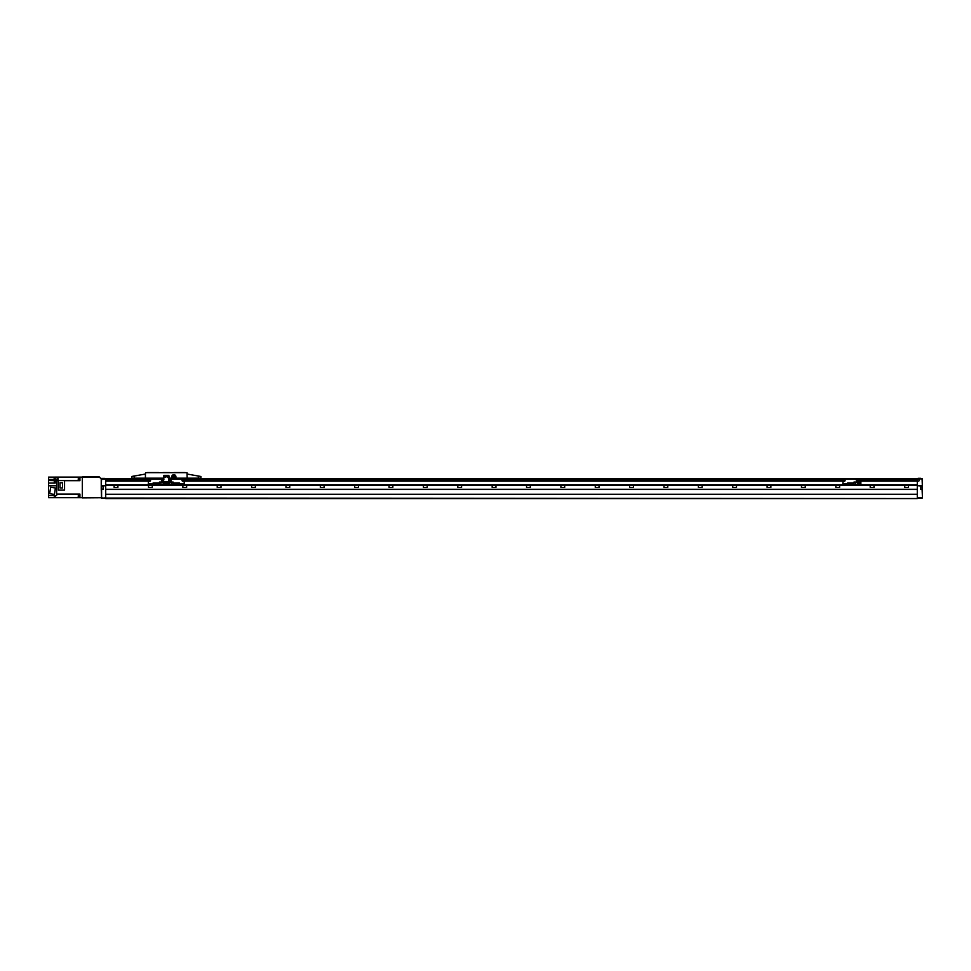 <?xml version="1.0" encoding="UTF-8"?>
<svg xmlns="http://www.w3.org/2000/svg" width="971" height="971" viewBox="0 0 971 971"><rect width="100%" height="100%" fill="white"/><g stroke="black" fill="none" stroke-linecap="round" stroke-linejoin="round"><path stroke-width="1.46" d="M870.21 485.16L870.21 487.393L873.997 487.393L873.997 485.16L105.705 485.16L105.705 498.56L917.292 498.56L105.705 498.05M904.754 485.16L904.754 487.393L908.528 487.393L908.528 485.16L873.997 485.16M148.49 485.16L148.49 487.393L152.277 487.393L152.277 485.16M182.864 485.16L182.864 487.393L186.638 487.393L186.638 485.16M217.225 485.16L217.225 487.393L221.012 487.393L221.012 485.16M251.598 485.16L251.598 487.393L255.373 487.393L255.373 485.16M285.959 485.16L285.959 487.393L289.746 487.393L289.746 485.16M320.333 485.16L320.333 487.393L324.108 487.393L324.108 485.16M354.694 485.16L354.694 487.393L358.481 487.393L358.481 485.16M389.068 485.16L389.068 487.393L392.842 487.393L392.842 485.16M423.429 485.16L423.429 487.393L427.216 487.393L427.216 485.16M457.802 485.16L457.802 487.393L461.577 487.393L461.577 485.16M492.163 485.16L492.163 487.393L495.95 487.393L495.95 485.16M526.537 485.16L526.537 487.393L530.312 487.393L530.312 485.16M560.898 485.16L560.898 487.393L564.685 487.393L564.685 485.16M595.272 485.16L595.272 487.393L599.046 487.393L599.046 485.16M629.633 485.16L629.633 487.393L633.42 487.393L633.42 485.16M664.006 485.16L664.006 487.393L667.781 487.393L667.781 485.16M698.367 485.16L698.367 487.393L702.154 487.393L702.154 485.16M835.849 485.16L835.849 487.393L839.624 487.393L839.624 485.16M801.476 485.16L801.476 487.393L805.262 487.393L805.262 485.16M767.114 485.16L767.114 487.393L770.889 487.393L770.889 485.16M732.741 485.16L732.741 487.393L736.516 487.393L736.516 485.16M114.129 485.16L114.129 487.393L117.904 487.393L117.904 485.16M105.705 485.16L105.705 480.948L148.247 480.948M163.711 478.63L105.705 478.63L105.705 479.747L148.247 479.747M168.869 478.63L917.292 478.63L917.292 498.05M917.292 494.433L105.705 494.433M917.292 494.263L105.705 494.263L105.705 489.457L917.292 489.457L917.292 494.263M917.292 489.275L105.705 489.275M917.292 485.16L908.528 485.16M917.292 480.948L860.864 480.948M842.816 480.948L184.332 480.948M917.292 479.747L860.864 479.747M842.816 479.747L184.332 479.747M101.409 486.944L101.409 488.522M101.979 478.387L104.625 478.387M105.705 478.727L101.239 479.213L101.579 478.387L105.705 478.63M103.12 486.107L103.12 489.372L101.239 489.372L101.239 486.107L103.12 486.107M101.579 489.372L101.579 497.868L101.239 489.372M101.239 479.079L99.345 476.907L82.329 476.907L82.329 497.868L101.239 497.735M101.239 497.868L105.705 498.22M105.705 497.868L101.579 498.22M105.705 479.079L101.579 479.079L101.239 485.67L101.239 479.213M114.129 485.33L101.239 485.67M148.247 479.577L105.705 479.577L105.705 481.118L148.247 481.118M101.579 486.107L105.705 485.67M82.329 477.247L99.685 477.247M82.329 497.528L101.239 497.528M55.177 495.55L54.291 495.55L54.291 497.443L55.177 497.443M58.102 477.137L57.216 477.137L57.216 479.031L58.102 479.031M55.177 480.839L54.291 480.839L54.291 482.733L55.177 482.733M78.384 480.342L78.384 477.429L78.214 480.172L79.925 480.342M78.384 477.429L79.925 477.429M78.384 497.358L78.384 494.433L78.214 497.188L79.925 497.358M78.384 494.433L79.925 494.433M60.02 482.769L60.02 487.952L62.581 487.952L62.581 482.769L60.02 482.769M64.559 480.584L58.333 480.584L58.333 490.137L64.559 490.137L64.559 480.584M49.655 493.681L54.4 494.433L55.42 487.976L50.674 487.224L49.655 493.681M56.621 485.779L48.55 485.779L48.55 495.538L56.621 495.538L56.621 485.779M56.621 494.275L56.731 480.681L48.55 480.499L48.55 483.097L55.177 483.097L55.177 480.681M48.55 479.48L54.158 479.48L54.158 477.101L48.55 477.101L48.55 480.451L79.925 480.451M48.55 495.538L48.55 497.686L55.177 497.686L55.177 495.538M58.102 479.48L58.102 477.077L55.177 477.101L55.177 479.48L58.102 479.48M64.559 480.681L79.925 480.681L79.925 477.077L82.329 477.077M55.177 497.686L79.925 497.698L79.925 494.093L56.731 494.093M79.925 497.698L82.329 497.698M58.102 477.077L79.925 477.077M56.731 480.681L58.333 480.681M56.621 494.336L79.925 494.336M54.158 477.101L55.177 477.101M48.55 485.779L48.55 483.097M168.869 478.181L200.924 478.181L200.924 476.482L200.924 478.181M145.419 478.181L145.419 474.054L131.668 476.482L131.668 478.181L163.711 478.181M158.734 472.683L147.386 472.683M185.194 472.683L173.858 472.683M175.921 478.181L175.921 476.737A2.063 2.063 0 0 0 173.858 474.673A2.063 2.063 0 0 0 171.794 476.737L171.794 478.181M145.419 474.054L145.589 472.683L187.002 472.683L187.172 478.181M169.039 478.181L169.039 476.118A0.692 0.692 0 0 0 168.359 475.426L164.233 475.426A0.692 0.692 0 0 0 163.541 476.118L163.541 478.181M187.172 474.054L200.924 476.482M186.226 472.683L146.366 472.683M162.861 472.683L169.731 472.683M158.734 472.549L147.386 472.549M169.731 472.549L162.861 472.549M185.194 472.549L173.858 472.549M163.541 476.215A0.692 0.692 0 0 1 164.233 475.535L168.359 475.535A0.692 0.692 0 0 1 169.039 476.215M163.808 476.567A0.947 0.947 0 0 1 164.742 475.62A0.947 0.947 0 0 1 165.689 476.567A0.947 0.947 0 0 1 164.742 477.514A0.947 0.947 0 0 1 163.808 476.567A0.947 0.947 0 0 1 164.742 475.62A0.947 0.947 0 0 1 165.689 476.567M166.891 476.567A0.947 0.947 0 0 1 167.837 475.62A0.947 0.947 0 0 1 168.784 476.567A0.947 0.947 0 0 1 167.837 477.514A0.947 0.947 0 0 1 166.891 476.567A0.947 0.947 0 0 1 167.837 475.62A0.947 0.947 0 0 1 168.784 476.567M173.858 475.778L173.858 475.778A0.983 0.983 0 0 1 174.841 476.81A0.983 0.983 0 0 1 173.858 477.793A0.983 0.983 0 0 1 172.862 476.81A0.983 0.983 0 0 1 173.858 475.814L173.858 474.673M167.498 476.761L168.189 476.36L167.498 476.761M164.402 476.761L165.094 476.36L164.402 476.761M174.452 477.841L173.263 477.841L173.263 475.778L175.047 476.81L173.263 477.841M174.914 476.579L174.938 476.81A1.08 1.08 0 0 1 174.914 477.04L174.586 477.611L174.914 477.04M173.178 476.81A0.668 0.668 0 0 1 173.858 476.13A0.668 0.668 0 0 1 174.525 476.81A0.668 0.668 0 0 1 173.858 477.477A0.668 0.668 0 0 1 173.178 476.81M173.129 476.008L173.53 475.778A1.08 1.08 0 0 0 173.129 476.008L172.802 476.579L173.129 476.008M172.802 477.04L173.129 477.611L172.802 477.04A1.08 1.08 0 0 1 172.777 476.81L172.802 476.579M163.893 481.482A0.692 0.692 0 0 0 164.402 481.725L168.189 481.725A0.692 0.692 0 0 0 168.699 481.482M168.869 478.873L168.869 476.567A0.692 0.692 0 0 0 168.626 476.033M167.194 475.875L165.398 475.875M163.965 476.033A0.692 0.692 0 0 0 163.711 476.567L163.711 478.873M182.014 480.342A0.947 0.947 0 0 1 182.961 479.395A0.947 0.947 0 0 1 183.907 480.342A0.947 0.947 0 0 1 182.961 481.288A0.947 0.947 0 0 1 182.014 480.342A0.947 0.947 0 0 0 182.961 481.288A0.947 0.947 0 0 0 183.907 480.342M182.961 479.844L182.961 480.839L182.961 479.844M184.332 484.189L166.296 484.541L166.296 481.725L166.296 484.189L184.332 484.189L183.992 479.14L171.078 479.14M167.922 482.271L167.073 482.271M173.166 484.189L173.166 482.065L170.362 482.065L170.362 479.868L171.102 479.868L171.102 482.065L171.078 478.873L169.44 479.868L169.44 483.303L167.498 483.303L167.498 484.189M171.624 484.189L171.624 482.065M168.699 483.303L168.723 478.873L170.362 478.873M168.699 479.868L169.44 478.873M163.868 479.868L163.868 478.873L161.502 478.873L161.502 479.868L163.152 479.868L163.152 483.303L167.498 483.303M843.253 480.342A0.947 0.947 0 0 1 844.2 479.395A0.947 0.947 0 0 1 845.134 480.342A0.947 0.947 0 0 1 844.2 481.288A0.947 0.947 0 0 1 843.253 480.342A0.947 0.947 0 0 0 844.2 481.288A0.947 0.947 0 0 0 845.134 480.342M858.546 480.342A0.947 0.947 0 0 1 859.493 479.395A0.947 0.947 0 0 1 860.44 480.342A0.947 0.947 0 0 1 859.493 481.288A0.947 0.947 0 0 1 858.546 480.342A0.947 0.947 0 0 0 859.493 481.288A0.947 0.947 0 0 0 860.44 480.342M859.493 479.844L859.493 480.839L859.493 479.844M844.2 479.844L844.2 480.839L844.2 479.844M858.437 478.873L858.437 479.868L858.437 478.873L856.07 478.873L856.07 479.868L857.721 479.868L857.721 483.303L860.864 483.303L860.864 479.48L858.437 479.14M856.07 479.14L843.168 479.14L842.816 484.541L860.864 484.541L842.816 484.189M859.226 482.271L860.088 482.271M855.536 484.189L855.536 482.065L853.995 482.065L853.995 484.189M857.721 478.873L858.461 483.303L858.461 479.868M860.864 483.303L860.864 484.189M855.536 482.065L856.786 482.065L856.786 478.873M148.684 480.342A0.947 0.947 0 0 1 149.631 479.395A0.947 0.947 0 0 1 150.566 480.342A0.947 0.947 0 0 1 149.631 481.288A0.947 0.947 0 0 1 148.684 480.342A0.947 0.947 0 0 0 149.631 481.288A0.947 0.947 0 0 0 150.566 480.342M149.631 479.844L149.631 480.839L149.631 479.844M161.502 479.14L148.599 479.14L148.247 484.541L166.296 484.541L148.247 484.189M164.657 482.271L165.519 482.271M160.968 484.189L160.968 482.065L159.414 482.065L159.414 484.189M163.152 478.873L163.893 483.303M160.968 482.065L162.218 482.065L162.218 478.873M922.11 486.107L920.557 486.107L920.557 489.372L922.45 489.372L922.11 478.46L917.292 478.8L922.45 478.946L922.45 485.67L908.528 485.33M922.11 487.333L922.11 488.522M918.032 478.315L920.678 478.315M917.644 478.46L921.758 478.46M860.864 481.118L918.845 481.118L919.355 479.395L917.292 478.885M917.292 485.67L922.45 486.107M917.292 497.868L922.45 497.868L922.11 489.372M922.45 489.372L922.45 497.735M922.11 498.22L917.292 498.22M870.21 485.33L839.624 485.33M835.849 485.33L805.262 485.33M801.476 485.33L770.889 485.33M767.114 485.33L736.516 485.33M732.741 485.33L702.154 485.33M698.367 485.33L667.781 485.33M664.006 485.33L633.42 485.33M629.633 485.33L599.046 485.33M595.272 485.33L564.685 485.33M560.898 485.33L530.312 485.33M526.537 485.33L495.95 485.33M492.163 485.33L461.577 485.33M457.802 485.33L427.216 485.33M423.429 485.33L392.842 485.33M389.068 485.33L358.481 485.33M354.694 485.33L324.108 485.33M320.333 485.33L289.746 485.33M285.959 485.33L255.373 485.33M251.598 485.33L221.012 485.33M217.225 485.33L186.638 485.33M182.864 485.33L152.277 485.33M148.49 485.33L117.904 485.33M904.754 485.33L873.997 485.33M917.292 484.808L105.705 484.808M842.816 481.118L184.332 481.118M917.292 480.815L860.864 480.815M842.816 480.815L184.332 480.815M148.247 480.815L105.705 480.815M917.292 480.766L860.864 480.766M842.816 480.766L184.332 480.766M148.247 480.766L105.705 480.766M917.292 479.917L860.864 479.917M842.816 479.917L184.332 479.917M148.247 479.917L105.705 479.917M917.292 479.868L860.864 479.868M842.816 479.868L184.332 479.868M148.247 479.868L105.705 479.868M917.292 479.577L860.864 479.577M842.816 479.577L184.332 479.577M917.292 478.97L858.437 478.97M856.07 478.97L171.078 478.97M161.502 478.97L105.705 478.97M101.409 486.447L101.579 489.19L103.12 489.19M134.277 476.021L134.277 478.181M198.315 476.021L198.315 478.181M163.941 476.567A0.813 0.813 0 0 1 164.742 475.754A0.813 0.813 0 0 1 165.556 476.567A0.813 0.813 0 0 1 164.742 477.368A0.813 0.813 0 0 1 163.941 476.567M167.036 476.567A0.813 0.813 0 0 1 167.837 475.754A0.813 0.813 0 0 1 168.651 476.567A0.813 0.813 0 0 1 167.837 477.368A0.813 0.813 0 0 1 167.036 476.567M182.123 480.342A0.837 0.837 0 0 1 182.961 479.504A0.837 0.837 0 0 1 183.798 480.342A0.837 0.837 0 0 1 182.961 481.191A0.837 0.837 0 0 1 182.123 480.342M184.332 483.849L179.453 483.849M168.335 482.271L166.551 482.369L166.551 483.303M843.35 480.342A0.837 0.837 0 0 1 844.2 479.504A0.837 0.837 0 0 1 845.037 480.342A0.837 0.837 0 0 1 844.2 481.191A0.837 0.837 0 0 1 843.35 480.342M858.643 480.342A0.837 0.837 0 0 1 859.493 479.504A0.837 0.837 0 0 1 860.33 480.342A0.837 0.837 0 0 1 859.493 481.191A0.837 0.837 0 0 1 858.643 480.342M847.695 483.849L842.816 483.849M860.609 483.303L860.609 482.369L858.813 482.271L858.716 483.303M859.663 484.189L859.663 483.303M148.781 480.342A0.837 0.837 0 0 1 149.631 479.504A0.837 0.837 0 0 1 150.469 480.342A0.837 0.837 0 0 1 149.631 481.191A0.837 0.837 0 0 1 148.781 480.342M153.127 483.849L148.247 483.849M166.041 483.303L166.041 482.369L164.245 482.271M165.094 484.189L165.094 483.303M920.557 486.277L921.94 486.277L922.11 489.02M101.579 486.277L103.12 486.277M179.453 482.927L173.166 482.927M168.444 482.369L168.444 483.303M179.453 483.959L173.166 483.959M847.695 482.927L853.995 482.927M856.07 478.873L856.046 479.868M847.695 483.959L853.995 483.959M153.127 482.927L159.414 482.927M164.148 482.369L164.148 483.303M161.477 479.868L161.477 482.065M153.127 483.959L159.414 483.959M920.557 489.19L921.94 489.19"/></g></svg>
